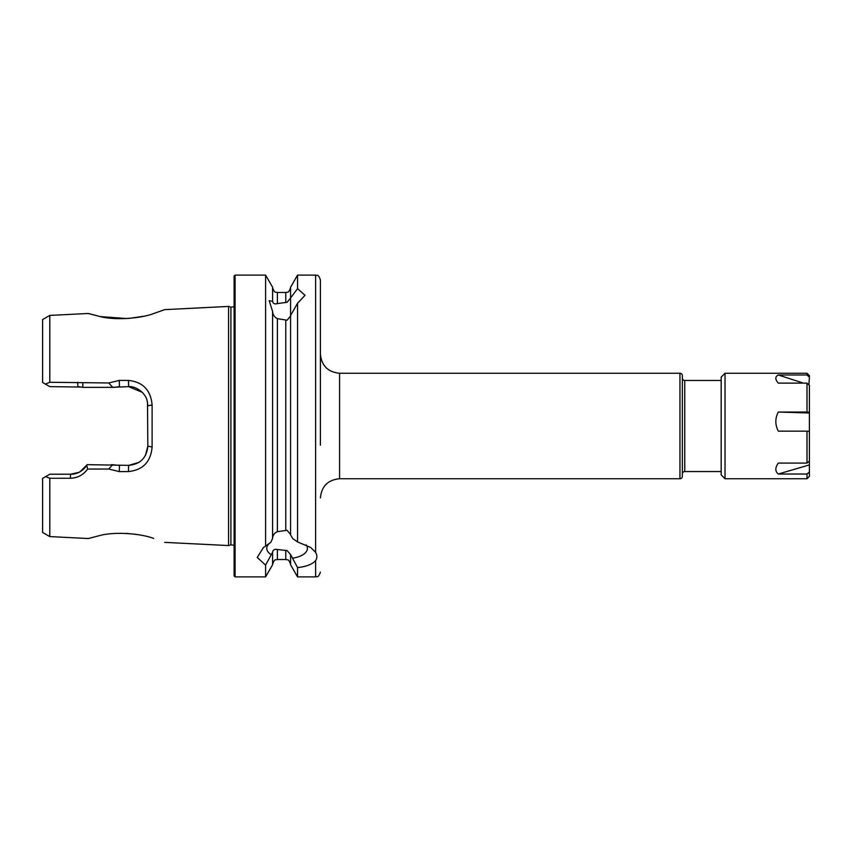 <?xml version="1.0" encoding="UTF-8"?>
<svg xmlns="http://www.w3.org/2000/svg" width="852" height="852" viewBox="0 0 852 852"><rect width="100%" height="100%" fill="white"/><g stroke="black" fill="none" stroke-linecap="round" stroke-linejoin="round"><path stroke-width="1.28" d="M153.424 313.642L164.692 309.638L153.669 313.568C140.016 318.723 113.934 320.427 99.727 316.443C84.817 312.631 84.742 312.62 99.524 316.401L88.384 313.472L49.789 315.41L49.789 382.271L108.726 382.974L119.259 380.407L128.439 380.418C142.912 381.952 150.804 390.163 152.114 405.03L152.114 446.97C150.825 461.827 142.934 470.027 128.439 471.582L119.259 471.593L108.736 469.037L87.596 469.047C83.421 474.915 77.67 477.983 70.365 478.26L49.789 478.281L45.667 476.609L42.6 478.377L42.6 532.447L49.789 536.59L49.789 478.281M49.789 536.59L88.384 538.528L99.716 535.557C113.923 531.616 139.952 533.245 153.658 538.432L153.573 538.4M135.212 534.257L126.394 533.405M679.96 478.739A2.396 2.396 0 0 0 682.356 476.332L682.356 375.668A2.396 2.396 0 0 0 679.96 373.261L679.96 478.739L339.586 478.739L339.586 373.261C327.945 372.132 321.545 365.742 320.416 354.091M721.186 380.461L684.752 380.461A2.396 2.396 0 0 1 682.356 378.064M684.752 380.461L684.752 471.539A2.396 2.396 0 0 0 682.356 473.936M684.752 471.539L721.186 471.539M290.575 554.929L290.575 564.769L297.561 576.889L297.561 567.602L290.575 554.524L287.092 550.594L277.39 549.508C274.6 548.933 273.002 549.849 272.587 552.256L265.6 565.142L257.24 557.464L263.438 547.506L265.6 546.132L265.6 275.111L235.077 275.111L234.119 276.069L234.119 575.931L235.077 576.889L235.077 275.111M269.967 542.905A20.31 10.16 180 0 0 266.782 548.368A20.31 10.16 180 0 0 270.829 554.46M265.6 546.132L270.829 542.287L272.587 538.432L272.587 311.427L269.179 300.692L272.587 301.31C273.034 303.61 274.632 304.366 277.39 303.578L287.092 302.3L290.575 297.998L290.575 534.918L292.8 538.624L297.561 541.947L297.561 303.205L290.575 315.57M272.587 538.027C272.991 534.992 274.6 532.873 277.39 531.669L287.092 530.285L290.575 534.513M290.575 315.985L287.092 320.214L277.39 318.637C274.632 317.317 273.034 315.048 272.587 311.832M297.561 275.111L290.575 287.23L290.575 297.998L297.561 288.658L297.561 275.111L315.623 275.111C316.955 276.016 318.052 273.279 320.416 279.903L320.416 406.819M297.561 288.658L305.016 295.325L297.561 303.205M297.561 541.947L310.746 547.506L315.623 552.384C317.274 555.206 317.274 557.943 315.623 560.584C312.301 564.312 306.283 566.644 297.561 567.602M320.416 445.181L320.416 279.903M100.483 316.603L126.873 318.563M128.737 318.446L143.061 316.348M234.119 306.752L230.913 307.167L230.913 544.833L228.56 545.568L228.56 306.432L164.692 309.638M265.6 565.142L265.6 576.889L272.587 564.769L272.587 552.66M272.587 300.905L272.587 287.23L265.6 275.111M82.037 387.074L49.789 386.627L42.6 382.473L42.6 319.553L49.789 315.41M45.412 384.103L49.789 382.271M45.667 476.609L49.789 474.223L70.588 474.223L78.874 472.338M79.981 471.763L87.181 464.649L128.652 465.373L138.833 462.444M111.261 464.649L119.472 465.373L119.259 471.593M139.206 462.199L140.463 461.305M145.447 455.458L147.833 446.192L147.502 402.282M142.337 392.367L128.652 386.627L111.261 387.351M119.259 380.407L119.472 386.627L114.274 387.351L83.113 387.351L77.905 386.627L77.681 382.292M152.114 405.03L147.833 405.808C147.13 400.057 147.29 398.033 142.273 392.303C137.513 388.214 132.976 386.318 128.652 386.627L128.439 380.418M128.439 471.582L128.652 465.373C140.26 464.255 146.65 457.854 147.833 446.192L152.114 446.97M70.365 478.26L70.588 474.223C77.181 474.266 82.58 471.305 86.766 465.341L87.181 464.649M108.726 382.974L112.709 387.351M112.709 464.649L108.736 469.037M86.766 465.341L87.596 469.047M82.878 382.953L82.751 387.255M292.8 558.124A20.31 10.16 180 0 0 307.412 548.368A20.31 10.16 180 0 0 306.145 544.843M725.031 478.739L721.186 474.894L721.186 377.106L725.031 373.261L725.031 478.739L807.004 478.739L807.004 474.031L778.302 474.031C775.022 471.337 775.022 467.684 778.302 463.073L807.004 463.073L807.004 431.155L778.302 431.155C775.022 424.69 775.022 418.321 778.302 412.048L809.4 412.996L809.4 385.338L807.004 383.134L778.302 383.134C775.022 379.353 775.022 376.637 778.302 374.986L803.5 383.134M809.4 412.262L807.004 412.048L807.004 383.134M808.899 384.88L809.4 377.191L807.004 374.986L778.302 374.986M807.004 374.986L807.004 373.261L725.031 373.261M809.4 377.191L809.4 375.668L807.004 373.261M809.4 412.996L809.4 431.368L807.004 431.155M778.302 474.031L809.4 464.915L809.4 431.368M809.4 464.915L809.4 472.029L807.004 474.031M807.004 478.739L809.4 476.332L809.4 472.029M807.004 412.048L778.302 412.048M809.4 461.07L807.004 463.073M315.623 552.384L315.623 275.111M285.771 530.146L285.771 320.352M277.39 531.669L277.39 318.637M290.575 564.312C288.285 557.751 287.199 560.435 285.771 559.508L285.771 550.424M285.771 559.508L277.39 559.508L277.39 549.508M320.416 572.097C318.052 578.721 316.955 575.984 315.623 576.889L315.623 560.584M285.771 302.481L285.771 292.492C287.23 291.565 288.327 294.206 290.575 287.688M277.39 303.578L277.39 292.492C275.931 291.565 274.834 294.206 272.587 287.688M230.913 544.833L234.119 545.248M339.586 478.739C327.945 479.868 321.545 486.258 320.416 497.909M679.96 373.261L339.586 373.261M230.913 307.167L228.56 306.432M277.39 559.508C275.963 560.435 274.877 557.751 272.587 564.312M164.692 542.362L228.56 545.568M315.623 576.889L297.561 576.889M285.771 292.492L277.39 292.492M265.6 576.889L235.077 576.889"/></g></svg>
